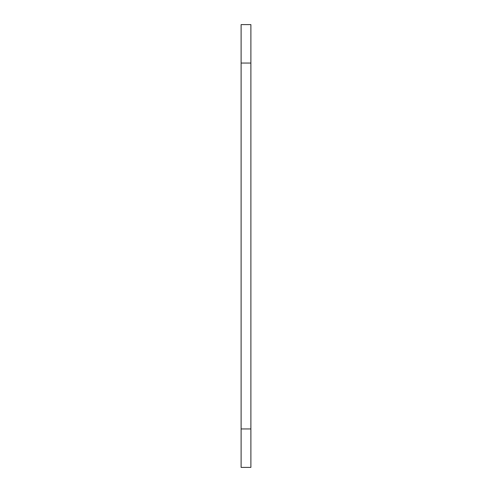<?xml version="1.0" encoding="UTF-8"?>
<svg xmlns="http://www.w3.org/2000/svg" width="492" height="492" viewBox="0 0 492 492"><rect width="100%" height="100%" fill="white"/><g stroke="black" fill="none" stroke-linecap="round" stroke-linejoin="round"><path stroke-width="0.74" d="M250.883 467.4L241.117 467.4L241.117 24.6L250.883 24.6L250.883 467.4M250.883 63.056L241.117 63.056M250.883 428.944L241.117 428.944"/></g></svg>
